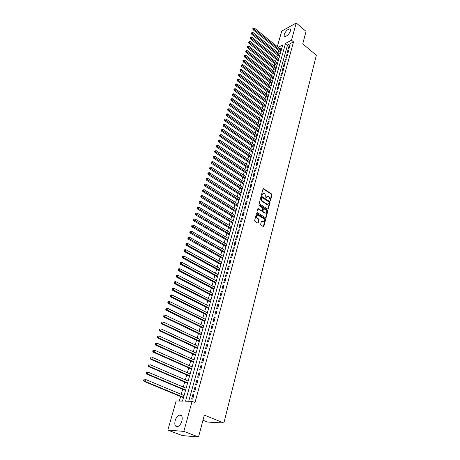 <?xml version="1.0" encoding="UTF-8"?>
<svg xmlns="http://www.w3.org/2000/svg" width="460" height="460" viewBox="0 0 460 460"><rect width="100%" height="100%" fill="white"/><g stroke="black" fill="none" stroke-linecap="round" stroke-linejoin="round"><path stroke-width="0.69" d="M270.095 200.778L270.503 200.6L271.992 194.844L271.688 194.011L263.499 188.657L263.028 188.962L261.487 194.747L261.705 195.339L262.321 194.407L263.867 193.43L264.236 193.608L264.914 194.051L265.897 196.73L265.914 198.07L268.059 196.161L269.094 196.776L270.072 199.45L270.095 200.778M175.151 420.612C176.071 417.726 177.445 415.874 179.268 415.064C181.849 414.713 182.718 416.697 181.884 421.021C180.975 423.907 179.607 425.77 177.784 426.604C175.162 426.949 174.282 424.954 175.151 420.612M284.291 34.373C285.62 31.217 287.414 29.4 289.685 28.922C290.484 29.049 290.726 29.739 290.409 30.998C289.087 34.155 287.293 35.978 285.027 36.466C284.211 36.34 283.969 35.644 284.291 34.373M260.642 224.227L260.958 225.078L263.281 226.515L263.885 226.234L265.598 219.598L265.288 218.753L256.933 213.52L256.41 213.837L254.633 220.507L254.949 221.363L257.864 223.157L258.399 222.835L259.152 219.983L258.836 219.127L257.439 218.258C256.139 216.47 256.323 215.429 258.002 215.13L263.683 218.655C264.971 220.438 264.782 221.478 263.114 221.772L261.912 221.053L261.389 221.375L260.642 224.227M277.311 46.644L281.75 31.096L296.228 23L306.055 31.36L302.743 43.872L316.353 55.24L223.859 423.027L204.326 415.11L198.519 437L183.827 431.382L167.837 430.106L176.157 400.965L182.505 401.12L282.745 44.902L278.179 47.346M296.228 23L291.496 40.204L285.505 43.418L185.524 401.189L192.096 401.344L183.827 431.382M192.096 401.344L194.988 402.54L293.514 41.877L291.496 40.204M267.772 209.145L268.364 208.886L270.037 202.411L269.733 201.578L261.493 196.259L261.004 196.57L259.273 203.067L259.584 203.918L267.772 209.145M265.707 217.62L267.404 211.077L267.829 210.95L266.139 217.505L265.627 217.821L266.139 217.505M258.233 208.593L257.721 208.903L256.967 211.732L257.284 212.583L265.627 217.821M258.33 208.639L261.774 210.812L262.286 210.496L262.775 208.639L262.464 207.793L258.98 205.574L259.118 204.763L267.524 210.111L267.829 210.95M183.971 395.45L184.339 394.611M183.35 397.647L183.126 398.923M186.007 388.205L186.369 387.4M185.392 390.408L185.167 391.673M188.031 381.029L188.376 380.253M187.41 383.232L187.185 384.485M190.032 373.922L190.371 373.175M189.411 376.125L189.192 377.361M192.015 366.879L192.343 366.16M191.394 369.081L191.176 370.306M193.976 359.898L194.298 359.208M193.355 362.1L193.142 363.314M195.925 352.975L196.242 352.32M195.304 355.189L195.097 356.385M197.852 346.121L198.162 345.489M197.231 348.335L197.03 349.519M199.767 339.33L200.065 338.727M199.145 341.538L198.944 342.711M201.664 332.597L201.952 332.022M201.037 334.811L200.842 335.972M203.538 325.921L203.82 325.375M202.917 328.135L202.722 329.285M205.401 319.309L205.677 318.786M204.78 321.523L204.585 322.661M207.247 312.754L207.512 312.259M206.626 314.968L206.431 316.095M209.076 306.256L209.334 305.785M208.455 308.47L208.265 309.586M210.887 299.816L211.14 299.368M210.266 302.03L210.076 303.134M212.687 293.434L212.928 293.008M212.06 295.648L211.876 296.74M214.469 287.103L214.705 286.707M213.842 289.323L213.664 290.404M216.234 280.83L216.464 280.45M215.608 283.044L215.429 284.119M217.982 274.608L218.207 274.258M217.361 276.828L217.183 277.886M219.719 268.445L219.937 268.111M219.098 270.658L218.925 271.705M221.444 262.327L221.651 262.022M220.817 264.546L220.645 265.581M223.146 256.266L223.347 255.978M222.525 258.48L222.352 259.509M224.215 252.471L224.049 253.489M225.894 246.508L225.728 247.514M227.556 240.597L227.395 241.598M229.206 234.732L229.045 235.721M230.845 228.919L230.684 229.902M232.467 223.157L232.311 224.123M234.077 217.436L233.921 218.396M235.675 211.767L235.52 212.721M237.256 206.143L237.107 207.086M238.826 200.566L238.677 201.497M240.384 195.028L240.241 195.954M241.931 189.543L241.787 190.457M243.461 184.098L243.323 185.006M244.984 178.693L244.841 179.595M246.491 173.339L246.353 174.225M247.986 168.021L247.854 168.9M249.469 162.748L249.337 163.622M251.689 155.256L221.271 134.653L220.863 135.976L251.292 156.682M250.941 157.515L250.815 158.384M252.408 152.323L252.275 153.18M253.857 147.177L253.724 148.022M255.294 142.065L255.168 142.905M256.72 136.994L256.594 137.827M258.135 131.962L258.014 132.785M259.543 126.966L259.423 127.788M260.935 122.015L260.82 122.826M262.321 117.099L262.206 117.898M263.695 112.217L263.58 113.016M265.058 107.376L264.943 108.163M266.409 102.568L266.3 103.35M267.755 97.802L267.639 98.572M269.083 93.064L268.973 93.834M270.405 88.366L270.302 89.131M271.722 83.703L271.613 84.456M273.022 79.074L272.918 79.821M274.315 74.48L274.212 75.221M275.603 69.92L275.5 70.65M276.874 65.389L276.776 66.119M278.139 60.898L278.041 61.617M279.398 56.436L279.3 57.149M289.317 48.099L290.053 45.425L289.052 45.954L288.316 48.622L289.317 48.099M288.086 52.578L288.828 49.887L287.822 50.41L287.08 53.101L288.086 52.578M286.844 57.092L287.586 54.378L286.586 54.901L285.838 57.609L286.844 57.092M285.591 61.64L286.344 58.909L285.338 59.42L284.585 62.152L285.591 61.64M284.332 66.217L285.091 63.468L284.084 63.974L283.325 66.723L284.332 66.217M283.061 70.834L283.826 68.063L282.814 68.563L282.049 71.334L283.061 70.834M281.779 75.486L282.549 72.691L281.537 73.186L280.767 75.98L281.779 75.486M280.491 80.166L281.267 77.355L280.255 77.849L279.479 80.661L280.491 80.166M279.191 84.887L279.973 82.052L278.961 82.541L278.179 85.37L279.191 84.887M277.88 89.648L278.668 86.785L277.656 87.268L276.868 90.126L277.88 89.648M276.563 94.438L277.357 91.557L276.339 92.034L275.546 94.909L276.563 94.438M275.235 99.268L276.034 96.364L275.017 96.836L274.212 99.734L275.235 99.268M273.895 104.132L274.7 101.212L273.677 101.671L272.872 104.593L273.895 104.132M272.544 109.037L273.355 106.093L272.332 106.547L271.521 109.491L272.544 109.037M271.187 113.982L272.004 111.009L270.98 111.464L270.158 114.425L271.187 113.982M269.813 118.962L270.635 115.966L269.612 116.414L268.789 119.404L269.813 118.962M268.433 123.981L269.261 120.963L268.237 121.4L267.404 124.413L268.433 123.981M267.041 129.041L267.875 126L266.846 126.431L266.012 129.467L267.041 129.041M265.638 134.136L266.478 131.071L265.449 131.497L264.603 134.561L265.638 134.136M264.224 139.276L265.069 136.189L264.04 136.608L263.189 139.69L264.224 139.276M262.798 144.457L263.655 141.346L262.62 141.755L261.763 144.865L262.798 144.457M261.361 149.678L262.223 146.539L261.188 146.947L260.32 150.081L261.361 149.678M259.911 154.939L260.78 151.777L259.745 152.174L258.871 155.336L259.911 154.939M258.451 160.247L259.325 157.055L258.29 157.446L257.41 160.632L258.451 160.247M256.979 165.594L257.864 162.38L256.824 162.765L255.938 165.974L256.979 165.594M255.495 170.988L256.387 167.745L255.346 168.118L254.449 171.356L255.495 170.988M254 176.421L254.897 173.155L253.851 173.523L252.954 176.784L254 176.421M252.488 181.901L253.397 178.606L252.35 178.969L251.442 182.252L252.488 181.901M250.97 187.427L251.884 184.103L250.838 184.454L249.924 187.772L250.97 187.427M249.435 192.993L250.361 189.646L249.308 189.992L248.388 193.332L249.435 192.993M247.888 198.611L248.82 195.236L247.767 195.569L246.842 198.939L247.888 198.611M246.33 204.274L247.267 200.87L246.215 201.198L245.278 204.596L246.33 204.274M244.76 209.984L245.703 206.552L244.651 206.868L243.708 210.295L244.76 209.984M243.173 215.74L244.128 212.278L243.07 212.589L242.121 216.045L243.173 215.74M241.58 221.547L242.541 218.057L241.483 218.356L240.517 221.841L241.58 221.547M239.965 227.401L240.936 223.882L239.878 224.175L238.907 227.689L239.965 227.401M238.343 233.306L239.321 229.758L238.257 230.04L237.279 233.582L238.343 233.306M236.704 239.257L237.688 235.681L236.624 235.951L235.641 239.528L236.704 239.257M235.048 245.266L236.043 241.655L234.98 241.92L233.985 245.525L235.048 245.266M233.381 251.321L234.381 247.681L233.318 247.934L232.317 251.568L233.381 251.321M231.702 257.433L232.714 253.759L231.644 254.006L230.632 257.669L231.702 257.433M230.006 263.597L231.023 259.894L229.954 260.124L228.936 263.821L230.006 263.597M228.292 269.813L229.321 266.075L228.252 266.3L227.223 270.026L228.292 269.813M226.567 276.08L227.602 272.314L226.533 272.527L225.498 276.287L226.567 276.08M224.825 282.405L225.871 278.605L224.802 278.806L223.755 282.601L224.825 282.405M223.071 288.788L224.123 284.953L223.054 285.142L221.996 288.972L223.071 288.788M221.3 295.228L222.364 291.358L221.289 291.536L220.219 295.4L221.3 295.228M219.512 301.72L220.587 297.815L219.506 297.988L218.431 301.881L219.512 301.72M217.706 308.275L218.793 304.336L217.712 304.491L216.625 308.424L217.706 308.275M215.889 314.887L216.982 310.908L215.901 311.058L214.808 315.025L215.889 314.887M214.049 321.557L215.153 317.544L214.072 317.682L212.968 321.684L214.049 321.557M212.198 328.291L213.314 324.242L212.227 324.363L211.117 328.4L212.198 328.291M210.329 335.081L211.45 330.999L210.369 331.108L209.242 335.185L210.329 335.081M208.443 341.935L209.576 337.812L208.489 337.91L207.356 342.022L208.443 341.935M206.54 348.853L207.684 344.695L206.597 344.781L205.447 348.927L206.54 348.853M204.614 355.833L205.769 351.635L204.683 351.71L203.527 355.896L204.614 355.833M202.676 362.882L203.843 358.645L202.751 358.702L201.589 362.928L202.676 362.882M200.721 369.989L201.894 365.717L200.807 365.763L199.629 370.03L200.721 369.989M198.743 377.171L199.933 372.853L198.841 372.887L197.65 377.194L198.743 377.171M196.748 384.416L197.949 380.058L196.857 380.075L195.655 384.422L196.748 384.416M194.735 391.73L195.948 387.331L194.85 387.337L193.643 391.724L194.735 391.73M293.514 41.877L287.517 45.074L188.703 401.264M192.832 394.663L191.607 399.09L192.705 399.113L193.924 394.674L192.832 394.663L193.815 395.077M278.697 50.433L278.053 52.693M277.443 54.866L276.788 57.161M276.172 59.328L275.517 61.651M274.902 63.825L274.235 66.182M273.614 68.356L272.941 70.748M272.32 72.921L271.636 75.342M271.02 77.521L270.325 79.971M269.704 82.156L269.002 84.64M268.381 86.819L267.668 89.338M267.047 91.523L266.328 94.076M265.707 96.261L264.971 98.848M264.351 101.033L263.609 103.655M262.988 105.846L262.234 108.502M261.613 110.693L260.854 113.384M260.233 115.575L259.457 118.3M258.836 120.497L258.054 123.263M257.433 125.459L256.64 128.254M256.013 130.456L255.208 133.291M254.587 135.493L253.77 138.368M253.149 140.564L252.321 143.48M251.7 145.682L250.861 148.632M250.234 150.84L249.389 153.83M248.762 156.032L247.905 159.068M247.279 161.27L246.41 164.346M245.784 166.554L244.898 169.665M244.277 171.873L243.38 175.03M242.753 177.238L241.851 180.435M241.224 182.643L240.304 185.886M239.677 188.094L238.746 191.377M238.119 193.591L237.176 196.914M236.549 199.134L235.595 202.503M234.968 204.717L233.996 208.133M233.369 210.346L232.386 213.808M231.759 216.027L230.765 219.535M230.138 221.749L229.132 225.308M228.499 227.522L227.481 231.127M226.849 233.346L225.814 236.998M225.187 239.211L224.141 242.914M223.508 245.134L222.444 248.883M221.818 251.102L220.742 254.903M220.11 257.123L219.017 260.975M218.391 263.195L217.287 267.099M216.654 269.318L215.533 273.274M214.906 275.494L213.768 279.502M213.141 281.721L211.985 285.786M211.358 288.006L210.191 292.123M209.559 294.342L208.38 298.517M207.748 300.736L206.552 304.968M205.919 307.188L204.706 311.478M204.079 313.691L202.843 318.038M202.216 320.258L200.968 324.662M200.336 326.882L199.071 331.349M198.444 333.563L197.162 338.094M196.535 340.308L195.23 344.897M194.603 347.11L193.286 351.762M192.659 353.976L191.32 358.691M190.693 360.904L189.342 365.683M188.715 367.897L187.341 372.744M186.714 374.952L185.322 379.862M184.696 382.07L183.281 387.055M182.66 389.258L181.228 394.306M180.602 396.514L179.32 401.039M281.848 48.087L280.186 48.973M280.646 52.003L280.548 52.71M263.022 114.965L233.927 93.719L233.548 94.961L262.683 116.196M202.963 420.256L207.437 422.044L223.859 423.027M198.519 437L182.315 435.58L167.837 430.106M287.517 45.074L285.505 43.418M289.052 45.954L289.748 46.529M287.822 50.41L288.523 50.979M286.586 54.901L287.287 55.47M285.338 59.42L286.045 59.99M284.084 63.974L284.792 64.544M282.814 68.563L283.527 69.132M281.537 73.186L282.256 73.755M280.255 77.849L280.974 78.407M278.961 82.541L279.686 83.099M277.656 87.268L278.38 87.831M276.339 92.034L277.07 92.592M275.017 96.836L275.753 97.393M273.677 101.671L274.419 102.229M272.332 106.547L273.079 107.105M270.98 111.464L271.728 112.016M269.612 116.414L270.365 116.966M268.237 121.4L268.991 121.952M266.846 126.431L267.605 126.977M265.449 131.497L266.214 132.043M264.04 136.608L264.805 137.149M262.62 141.755L263.39 142.295M261.188 146.947L261.964 147.487M259.745 152.174L260.521 152.714M258.29 157.446L259.072 157.987M256.824 162.765L257.611 163.3M255.346 168.118L256.134 168.653M253.851 173.523L254.65 174.052M252.35 178.969L253.149 179.492M250.838 184.454L251.643 184.983M249.308 189.992L250.119 190.515M247.767 195.569L248.584 196.092M246.215 201.198L247.037 201.716M244.651 206.868L245.473 207.385M243.07 212.589L243.903 213.101M241.483 218.356L242.316 218.868M239.878 224.175L240.712 224.681M238.257 230.04L239.102 230.546M236.624 235.951L237.475 236.457M234.98 241.92L235.83 242.42M233.318 247.934L234.18 248.434M231.644 254.006L232.507 254.501M229.954 260.124L230.822 260.619M228.252 266.3L229.126 266.788M226.533 272.527L227.412 273.01M224.802 278.806L225.687 279.289M223.054 285.142L223.939 285.625M221.289 291.536L222.186 292.014M219.506 297.988L220.409 298.459M217.712 304.491L218.621 304.963M215.901 311.058L216.815 311.523M214.072 317.682L214.992 318.142M212.227 324.363L213.152 324.817M210.369 331.108L211.295 331.562M208.489 337.91L209.427 338.359M206.597 344.781L207.535 345.224M204.683 351.71L205.631 352.147M202.751 358.702L203.705 359.139M200.807 365.763L201.767 366.195M198.841 372.887L199.807 373.313M196.857 380.075L197.829 380.5M194.85 387.337L195.833 387.751M267.168 196.236L266.53 197.144M266.334 197.892L265.903 198.024L266.098 197.277M262.959 193.511L262.321 194.407M262.125 195.161L261.694 195.293L261.895 194.54M270.503 200.6L270.077 200.732L271.567 194.977L271.262 194.143L263.097 188.801M267.852 209.191L269.606 202.544L269.301 201.704L261.079 196.397L261.493 196.259M269.255 202.607L269.042 202.026L261.901 197.403L261.481 197.581L261.268 198.381L262.263 201.077L267.484 204.389L269.048 203.4L269.255 202.607M261.539 197.455L261.056 197.714L261.481 197.581M267.961 204.453L266.725 204.355L261.832 201.21L260.843 198.513L261.056 197.714M257.899 208.765L261.251 210.887L261.769 210.806M259.187 204.798L258.784 204.918L267.093 210.237L267.524 210.111M265.138 212.951L265.38 213.072C267.007 212.767 267.18 211.738 265.909 209.984L263.919 208.731L263.413 209.041L262.924 210.904L263.235 211.749L265.138 212.951L264.707 213.072L265.765 213.141M263.505 208.851L262.982 209.168L263.413 209.041M264.707 213.072L262.804 211.87L262.493 211.025L262.982 209.168M267.404 211.077L267.093 210.237M263.517 221.846L262.683 221.887L261.487 221.174L261.912 221.053M257.163 215.177C255.84 215.878 255.789 216.942 257.008 218.373L257.439 218.258M257.87 223.157L258.721 220.098L258.411 219.248L257.008 218.373M263.356 226.55L265.167 219.713L264.856 218.874L256.502 213.641L256.933 213.52M281.336 49.904L254.265 27.962L253.92 29.078L252.96 29.641L280.726 52.072M253.184 28.462L253.322 28.02L252.799 28.692L253.184 28.462L281.025 51.008M253.322 28.02L254.265 27.962M252.96 29.641L252.799 28.692M280.088 54.332L252.885 32.43L252.534 33.551L251.574 34.115L279.479 56.499M251.792 32.936L251.936 32.487L251.413 33.16L251.792 32.936L279.778 55.447M251.936 32.487L252.885 32.43M251.574 34.115L251.413 33.16M278.835 58.794L251.493 36.932L251.143 38.065L250.177 38.617L278.225 60.961M250.395 37.444L250.539 36.99L250.016 37.668L250.395 37.444L278.518 59.915M250.539 36.99L251.493 36.932M250.177 38.617L250.016 37.668M277.57 63.284L250.09 41.469L249.734 42.607L248.774 43.16L276.96 65.458M248.992 41.986L249.13 41.532L248.607 42.205L248.992 41.986L277.253 64.411M249.13 41.532L250.09 41.469M248.774 43.16L248.607 42.205M276.299 67.81L248.676 46.04L248.319 47.184L247.353 47.731L275.689 69.983M247.572 46.563L247.716 46.103L247.187 46.782L247.572 46.563L275.977 68.948M247.716 46.103L248.676 46.04M247.353 47.731L247.187 46.782M275.017 72.369L247.25 50.646L246.893 51.802L245.927 52.336L274.401 74.549M246.14 51.169L246.284 50.709L245.755 51.388L246.14 51.169L274.695 73.514M246.284 50.709L247.25 50.646M245.927 52.336L245.755 51.388M273.723 76.964L245.818 55.286L245.456 56.448L244.49 56.982L273.108 79.143M244.703 55.815L244.846 55.349L244.317 56.034L244.703 55.815L273.401 78.12M244.846 55.349L245.818 55.286M244.49 56.982L244.317 56.034M272.423 81.593L244.369 59.961L244.007 61.134L243.035 61.663L271.808 83.772M243.248 60.496L243.397 60.03L242.863 60.708L243.248 60.496L272.096 82.754M243.397 60.03L244.369 59.961M243.035 61.663L242.863 60.708M271.107 86.25L242.914 64.67L242.546 65.855L241.575 66.378L270.497 88.435M241.787 65.216L241.937 64.745L241.402 65.423L241.787 65.216L270.779 87.423M241.937 64.745L242.914 64.67M241.575 66.378L241.402 65.423M269.79 90.948L241.442 69.42L241.074 70.61L240.103 71.127L269.175 93.133M240.315 69.972L240.465 69.494L239.924 70.179L240.315 69.972L269.457 92.126M240.465 69.494L241.442 69.42M240.103 71.127L239.924 70.179M268.456 95.68L239.965 74.204L239.591 75.405L238.619 75.917L267.841 97.865M238.832 74.761L238.976 74.278L238.441 74.963L238.832 74.761L268.123 96.87M238.976 74.278L239.965 74.204M238.619 75.917L238.441 74.963M267.116 100.447L238.475 79.028L238.102 80.235L237.124 80.741L266.501 102.637M237.331 79.586L237.481 79.103L236.94 79.787L237.331 79.586L266.777 101.648M237.481 79.103L238.475 79.028M237.124 80.741L236.94 79.787M265.765 105.254L236.969 83.887L236.595 85.106L235.618 85.606L265.144 107.439M235.825 84.45L235.974 83.967L235.434 84.651L235.825 84.45L265.426 106.461M235.974 83.967L236.969 83.887M235.618 85.606L235.434 84.651M264.402 110.095L235.457 88.786L235.077 90.01L234.1 90.505L263.781 112.286M234.307 89.355L234.456 88.866L233.916 89.556L234.307 89.355L264.057 111.308M234.456 88.866L235.457 88.786M234.1 90.505L233.916 89.556M232.771 94.3L232.927 93.805L232.38 94.495L232.771 94.3L233.548 94.961L232.57 95.444L262.413 117.162M232.927 93.805L233.927 93.719M232.57 95.444L232.38 94.495M261.642 119.887L232.392 98.693L232.007 99.946L231.023 100.424L261.027 122.078M231.225 99.279L231.38 98.779L230.834 99.475L231.225 99.279L261.297 121.118M231.38 98.779L232.392 98.693M231.023 100.424L230.834 99.475M260.251 124.838L230.839 103.707L230.448 104.966L229.471 105.443L259.635 127.035M229.672 104.299L229.827 103.799L229.281 104.489L229.672 104.299L259.9 126.08M229.827 103.799L230.839 103.707M229.471 105.443L229.281 104.489M258.848 129.829L229.275 108.761L228.884 110.032L227.901 110.498L258.227 132.026M228.102 109.359L228.258 108.853L227.711 109.549L228.102 109.359L258.491 131.083M228.258 108.853L229.275 108.761M227.901 110.498L227.711 109.549M257.433 134.86L227.7 113.856L227.303 115.138L226.32 115.598L256.812 137.057M226.521 114.465L226.677 113.953L226.124 114.649L226.521 114.465L257.077 136.125M226.677 113.953L227.7 113.856M226.32 115.598L226.124 114.649M256.007 139.932L226.113 118.996L225.716 120.284L224.727 120.738L255.386 142.129M224.928 119.606L225.084 119.088L224.532 119.79L224.928 119.606L255.645 141.203M225.084 119.088L226.113 118.996M224.727 120.738L224.532 119.79M254.57 145.038L224.514 124.171L224.112 125.471L223.123 125.919L253.949 147.24M223.318 124.786L223.48 124.269L222.922 124.97L223.318 124.786L254.207 146.32M223.48 124.269L224.514 124.171M223.123 125.919L222.922 124.97M253.121 150.184L222.899 129.392L222.49 130.703L221.507 131.14L252.5 152.386M221.697 130.013L221.864 129.49L221.306 130.191L221.697 130.013L252.753 151.478M221.864 129.49L222.899 129.392M221.507 131.14L221.306 130.191M220.064 135.286L220.231 134.757L219.673 135.458L220.064 135.286L220.863 135.976L219.874 136.407L251.039 157.579M220.231 134.757L221.271 134.653M219.874 136.407L219.673 135.458M250.188 160.609L219.633 139.955L219.219 141.289L218.23 141.714L249.567 162.811M218.419 140.593L218.586 140.064L218.023 140.766L218.419 140.593L249.814 161.92M218.586 140.064L219.633 139.955M218.23 141.714L218.023 140.766M248.705 165.882L217.977 145.302L217.563 146.648L216.568 147.068L248.084 168.084M216.758 145.952L216.924 145.412L216.361 146.119L216.758 145.952L248.331 167.204M216.924 145.412L217.977 145.302M216.568 147.068L216.361 146.119M247.204 171.195L216.309 150.696L215.889 152.053L214.9 152.461L246.589 173.403M215.084 151.346L215.251 150.805L214.688 151.512L215.084 151.346L246.83 172.529M215.251 150.805L216.309 150.696M214.9 152.461L214.688 151.512M245.697 176.548L214.63 156.136L214.205 157.498L213.21 157.901L245.077 178.756M213.4 156.791L213.566 156.245L212.997 156.952L213.4 156.791L245.318 177.899M213.566 156.245L214.63 156.136M213.21 157.901L212.997 156.952M244.179 181.953L212.934 161.615L212.508 162.989L211.514 163.386L243.558 184.161M211.698 162.282L211.864 161.73L211.295 162.438L211.698 162.282L243.8 183.31M211.864 161.73L212.934 161.615M211.514 163.386L211.295 162.438M242.65 187.392L211.226 167.141L210.795 168.532L209.8 168.918L242.029 189.606M209.978 167.814L210.151 167.262L209.582 167.969L209.978 167.814L242.265 188.761M210.151 167.262L211.226 167.141M209.8 168.918L209.582 167.969M241.103 192.884L209.501 172.713L209.07 174.116L208.07 174.495L240.482 195.092M208.248 173.397L208.426 172.833L207.851 173.546L208.248 173.397L240.718 194.264M208.426 172.833L209.501 172.713M208.07 174.495L207.851 173.546M239.545 198.415L207.765 178.336L207.328 179.751L206.327 180.119L238.924 200.629M206.505 179.026L206.678 178.457L206.109 179.17L206.505 179.026L239.154 199.807M206.678 178.457L207.765 178.336M206.327 180.119L206.109 179.17M237.975 203.993L206.011 184.006L205.568 185.426L204.568 185.788L237.354 206.206M204.746 184.702L204.924 184.126L204.343 184.845L204.746 184.702L237.584 205.396M204.924 184.126L206.011 184.006M204.568 185.788L204.343 184.845M236.394 209.616L204.24 189.721L203.797 191.153L202.797 191.509L235.773 211.83M202.969 190.423L203.147 189.848L202.572 190.561L202.969 190.423L235.997 211.031M203.147 189.848L204.24 189.721M202.797 191.509L202.572 190.561M234.801 215.286L202.458 195.483L202.009 196.932L201.008 197.277L234.174 217.499M201.181 196.196L201.359 195.615L200.778 196.334L201.181 196.196L234.399 216.712M201.359 195.615L202.458 195.483M201.008 197.277L200.778 196.334M233.191 221.001L200.663 201.296L200.209 202.756L199.209 203.09L232.57 223.215M199.375 202.015L199.559 201.434L198.979 202.147L199.375 202.015L232.789 222.439M199.559 201.434L200.663 201.296M199.209 203.09L198.979 202.147M231.57 226.768L198.846 207.161L198.392 208.633L197.392 208.955L230.943 228.982M197.558 207.886L197.737 207.299L197.156 208.018L197.558 207.886L231.161 228.217M197.737 207.299L198.846 207.161M197.392 208.955L197.156 208.018M229.931 232.582L197.018 213.072L196.558 214.561L195.558 214.877L229.31 234.795M195.718 213.808L195.902 213.216L195.322 213.934L195.718 213.808L229.523 234.042M195.902 213.216L197.018 213.072M195.558 214.877L195.322 213.934M228.286 238.441L195.178 219.04L194.712 220.535L193.706 220.846L227.66 240.655M193.867 219.782L194.057 219.184L193.464 219.903L193.867 219.782L227.867 239.913M194.057 219.184L195.178 219.04M193.706 220.846L193.464 219.903M226.619 244.352L193.315 225.055L192.849 226.567L191.843 226.866L225.998 246.566M191.998 225.808L192.188 225.204L191.596 225.929L191.998 225.808L226.205 245.835M192.188 225.204L193.315 225.055M191.843 226.866L191.596 225.929M224.946 250.315L191.435 231.127L190.963 232.651L189.957 232.938L224.319 252.528M190.118 231.886L190.308 231.276L189.715 232.001L190.118 231.886L224.52 251.81M190.308 231.276L191.435 231.127M189.957 232.938L189.715 232.001M223.249 256.323L189.543 237.245L189.066 238.786L188.059 239.062L222.628 258.537M188.215 238.015L188.405 237.4L187.812 238.125L188.215 238.015L222.824 257.836M188.405 237.4L189.543 237.245M188.059 239.062L187.812 238.125M221.547 262.384L187.634 243.426L187.157 244.979L186.145 245.243L220.921 264.603M186.3 244.202L186.49 243.581L185.897 244.306L221.116 263.908M186.49 243.581L187.634 243.426M186.145 245.243L185.897 244.306M219.822 268.502L185.708 249.653L185.225 251.223L184.213 251.476L219.202 270.716M184.362 250.441L184.558 249.814L183.96 250.545L219.391 270.037M184.558 249.814L185.708 249.653M184.213 251.476L183.96 250.545M218.092 274.666L183.764 255.944L183.275 257.519L182.263 257.767L217.465 276.885M182.413 256.737L182.608 256.105L182.011 256.835L217.655 276.218M182.608 256.105L183.764 255.944M182.263 257.767L182.011 256.835M216.338 280.887L181.803 262.286L181.309 263.879L180.297 264.115L215.717 283.101M180.441 263.091L180.642 262.453L180.038 263.183L215.901 282.452M180.642 262.453L181.803 262.286M180.297 264.115L180.038 263.183M214.573 287.161L179.826 268.686L179.325 270.29L178.313 270.514L213.952 289.374M178.457 269.497L178.658 268.853L178.049 269.589L214.13 288.736M178.658 268.853L179.826 268.686M178.313 270.514L178.049 269.589M212.796 293.491L177.824 275.137L177.324 276.765L176.312 276.977L212.169 295.705M176.45 275.965L176.651 275.316L176.048 276.046L177.324 276.765L212.347 295.078M176.651 275.316L177.824 275.137M176.312 276.977L176.048 276.046M210.996 299.874L175.812 281.658L175.306 283.291L174.288 283.492L210.375 302.088M174.426 282.486L174.633 281.83L174.024 282.566L175.306 283.291L210.548 301.478M174.633 281.83L175.812 281.658M174.288 283.492L174.024 282.566M209.185 306.314L173.776 288.23L173.265 289.88L172.253 290.07L208.564 308.528M172.385 289.07L172.592 288.414L171.982 289.15L173.265 289.88L208.731 307.935M172.592 288.414L173.776 288.23M172.253 290.07L171.982 289.15M207.356 312.811L171.724 294.866L171.212 296.533L170.194 296.711L206.736 315.025M170.327 295.717L170.533 295.05L169.924 295.786L171.212 296.533L206.896 314.445M170.533 295.05L171.724 294.866M170.194 296.711L169.924 295.786M205.511 319.366L169.654 301.559L169.136 303.243L168.118 303.41L204.89 321.58M168.251 302.421L168.458 301.748L167.842 302.49L169.136 303.243L205.051 321.011M168.458 301.748L169.654 301.559M168.118 303.41L167.842 302.49M203.653 325.979L167.566 308.315L167.043 310.017L166.025 310.166L203.027 328.193M166.152 309.189L166.359 308.51L165.744 309.252L167.043 310.017L203.182 327.641M165.956 308.574L166.359 308.51M166.025 310.166L165.744 309.252M201.773 332.649L165.456 315.134L164.927 316.854L163.909 316.992L201.152 334.863M164.03 316.02L164.243 315.336L163.628 316.077L164.927 316.854L201.302 334.328M163.84 315.387L164.243 315.336M163.909 316.992L163.628 316.077M199.881 339.382L163.329 322.017L162.794 323.748L161.776 323.874L199.255 341.596M161.897 322.914L162.11 322.218L161.489 322.966L162.794 323.748L199.404 341.073M161.702 322.27L162.11 322.218M161.776 323.874L161.489 322.966M197.967 346.179L161.178 328.969L160.638 330.711L159.62 330.826L197.346 348.387M159.741 329.872L159.953 329.17L159.333 329.918L160.638 330.711L197.489 347.886M159.551 329.216L159.953 329.17M159.62 330.826L159.333 329.918M196.04 353.033L159.011 335.978L158.464 337.743L157.446 337.841L195.419 355.241M157.561 336.892L157.78 336.185L157.153 336.933L158.464 337.743L195.552 354.752M157.372 336.231L157.78 336.185M157.446 337.841L157.153 336.933M194.091 359.95L156.82 343.056L156.273 344.839L155.256 344.925L193.47 362.152M155.365 343.982L155.583 343.269L155.175 343.304L154.957 344.017L156.273 344.839L193.602 361.686M155.175 343.304L155.583 343.269M155.256 344.925L154.957 344.017M192.13 366.925L154.612 350.204L154.06 351.998L153.036 352.072L191.509 369.133M153.145 351.141L153.37 350.422L152.961 350.451L152.737 351.17L154.06 351.998L191.636 368.684M152.961 350.451L153.37 350.422M153.036 352.072L152.737 351.17M190.147 373.974L152.381 357.414L151.823 359.231L150.799 359.289L189.526 376.176M150.903 358.363L151.127 357.638L150.725 357.661L150.495 358.386L151.823 359.231L189.646 375.745M150.725 357.661L151.127 357.638M150.799 359.289L150.495 358.386M188.146 381.081L150.132 364.699L149.563 366.534L148.545 366.574L187.525 383.284M148.643 365.66L148.873 364.924L148.465 364.947L148.235 365.677L149.563 366.534L187.64 382.869M148.465 364.947L148.873 364.924M148.545 366.574L148.235 365.677M186.127 388.257L147.855 372.054L147.286 373.899L146.263 373.928L185.506 390.459M146.36 373.02L146.59 372.284L146.182 372.295L145.952 373.037L147.286 373.899L185.616 390.063M146.182 372.295L146.59 372.284M146.263 373.928L145.952 373.037M184.086 395.497L145.561 379.477L144.98 381.34L143.963 381.357L183.471 397.699M144.055 380.454L144.285 379.713L143.876 379.718L143.646 380.466L144.98 381.34L183.574 397.319M143.876 379.718L144.285 379.713M143.963 381.357L143.646 380.466M263.195 188.853L263.62 188.715M271.262 194.143L271.688 194.011M271.567 194.977L271.992 194.844M261.176 196.449L261.602 196.316M269.301 201.704L269.733 201.578M269.606 202.544L270.037 202.411M267.938 209.007L268.364 208.886M260.843 198.513L261.268 198.381M261.832 201.21L262.263 201.077M266.725 204.355L267.156 204.228M261.251 210.887L261.683 210.761M262.493 211.025L262.924 210.904M262.804 211.87L263.235 211.749M261.562 221.214L261.993 221.099M262.47 221.777L262.901 221.662M258.411 219.248L258.836 219.127M258.721 220.098L259.152 219.983M257.974 222.95L258.399 222.835M256.594 213.687L257.019 213.566M264.856 218.874L265.288 218.753M265.167 219.713L265.598 219.598M263.453 226.343L263.885 226.234M179.268 415.064L181.775 416.053M289.685 28.922L290.49 29.601M263.108 188.784L263.499 188.657M267.053 204.516L267.484 204.389M261.349 210.933L261.774 210.812M258.825 204.849L259.118 204.763M264.954 213.193L265.38 213.072M262.683 221.887L263.114 221.772"/></g></svg>
